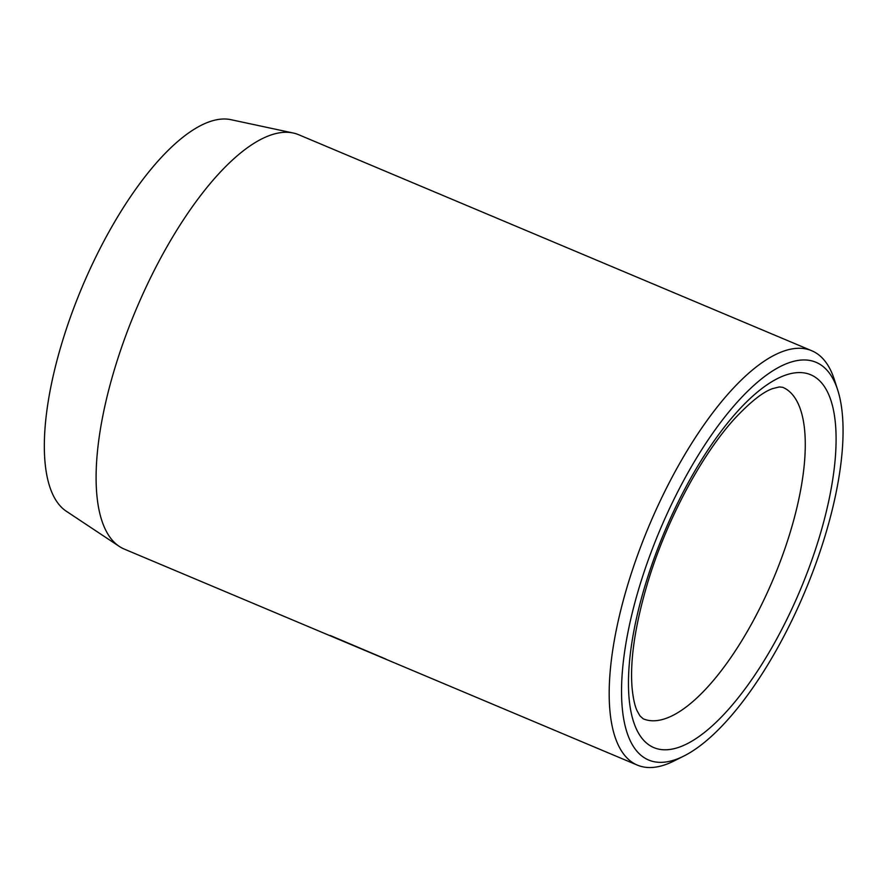 <?xml version="1.0" encoding="UTF-8"?>
<svg xmlns="http://www.w3.org/2000/svg" width="887" height="887" viewBox="0 0 887 887"><rect width="100%" height="100%" fill="white"/><g stroke="black" fill="none" stroke-linecap="round" stroke-linejoin="round"><path stroke-width="1.33" d="M811.793 350.764L298.708 134.735A224.788 82.014 112.8 0 0 293.275 133.028A224.788 82.014 112.8 0 0 114.878 368.05A224.788 82.014 112.8 0 0 119.235 546.381A224.788 82.014 112.8 0 0 124.247 549.075L637.332 765.104A224.788 82.014 -67.2 0 1 627.963 584.089A224.788 82.014 -67.2 0 1 811.793 350.764A224.788 82.014 -67.2 0 1 834.434 379.813L837.76 390.191A215.796 78.743 112.8 0 0 747.076 391.821A215.796 78.743 112.8 0 0 639.538 586.285A215.796 78.743 112.8 0 0 683.666 756.134A215.796 78.743 112.8 0 0 825.01 536.092A215.796 78.743 112.8 0 0 837.76 390.191M119.235 546.381L66.248 511.2A212.891 77.679 -67.2 0 1 62.123 342.304A212.891 77.679 -67.2 0 1 231.086 119.712L293.275 133.028M683.666 756.134L673.932 761.013A224.788 82.014 -67.2 0 1 637.332 765.104M385.989 659.141L330.219 635.469M819.211 537.655A202.314 73.821 -67.2 0 1 675.406 748.351A202.314 73.821 -67.2 0 1 645.337 584.721A202.314 73.821 -67.2 0 1 789.142 374.015A202.314 73.821 -67.2 0 1 819.211 537.655M643.197 718.803A179.828 65.616 112.8 0 0 790.262 532.145A179.828 65.616 112.8 0 0 782.766 387.331L779.329 386.943L772.721 388.584C763.142 391.821 750.502 401.789 734.824 418.487C701.55 454.732 666.093 520.979 647.554 583.136C635.07 625.446 629.903 660.216 632.054 687.458C633.041 697.892 634.715 705.664 637.077 710.753L639.937 715.876L643.197 718.803"/></g></svg>
